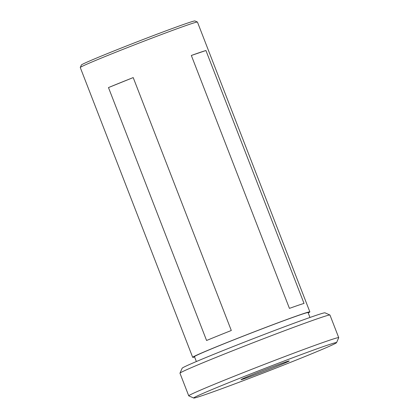 <?xml version="1.0" encoding="UTF-8"?>
<svg xmlns="http://www.w3.org/2000/svg" width="419" height="419" viewBox="0 0 419 419"><rect width="100%" height="100%" fill="white"/><g stroke="black" fill="none" stroke-linecap="round" stroke-linejoin="round"><path stroke-width="0.63" d="M179.971 373.161L182.16 368.212A76.609 1.87 -21.2 0 1 235.279 345.712A76.609 1.87 -21.2 0 1 315.093 315.696A76.609 1.87 -21.2 0 1 324.966 312.82L329.921 315.004A80.438 1.964 158.8 0 0 319.556 318.021A80.438 1.964 158.8 0 0 235.75 349.535A80.438 1.964 158.8 0 0 179.971 373.161A80.438 1.964 158.8 0 0 179.971 373.219L188.739 395.829A80.438 1.964 -21.2 0 1 243.638 372.501A80.438 1.964 -21.2 0 1 328.328 340.637A80.438 1.964 -21.2 0 1 338.73 337.651A80.438 1.964 -21.2 0 1 338.725 337.709L336.541 342.658A76.609 1.87 158.8 0 0 326.637 345.45A76.609 1.87 158.8 0 0 245.141 376.131A76.609 1.87 158.8 0 0 193.735 398.05A76.609 1.87 158.8 0 0 203.603 395.175A76.609 1.87 158.8 0 0 283.417 365.159A76.609 1.87 158.8 0 0 336.541 342.658M193.735 398.05L188.78 395.866A80.438 1.964 -21.2 0 1 188.739 395.829M285.884 361.922A25.858 0.634 -21.2 0 1 289.215 360.948A25.858 0.634 -21.2 0 1 271.863 368.348A25.858 0.634 -21.2 0 1 244.356 378.703A25.858 0.634 -21.2 0 1 241.014 379.645A25.858 0.634 -21.2 0 1 258.942 372.051A25.858 0.634 -21.2 0 1 285.884 361.922M309.971 317.466L308.075 312.574A60.928 1.487 158.8 0 0 300.193 314.831A60.928 1.487 158.8 0 0 236.049 338.971A60.928 1.487 158.8 0 0 194.468 356.637L196.364 361.534M206.577 340.49L108.479 87.576A62.845 1.535 -21.2 0 1 133.205 77.583L231.304 330.497A62.845 1.535 158.8 0 0 206.577 340.49M308.211 312.925A62.845 1.535 158.8 0 0 309.861 311.883L197.449 22.071A62.845 1.535 158.8 0 0 197.417 22.039A62.845 1.535 158.8 0 0 189.325 24.396A62.845 1.535 158.8 0 0 123.851 49.023A62.845 1.535 158.8 0 0 80.275 67.48A62.845 1.535 158.8 0 0 80.27 67.522L192.682 357.334A62.845 1.535 158.8 0 0 194.605 356.988M309.861 311.883A62.845 1.535 158.8 0 0 301.732 314.208A62.845 1.535 158.8 0 0 235.572 339.107A62.845 1.535 158.8 0 0 192.682 357.334M298.27 305.283A62.845 1.535 158.8 0 0 289.435 308.384L191.336 55.47A62.845 1.535 -21.2 0 1 200.172 52.37A62.845 1.535 -21.2 0 1 205.928 50.51L304.026 303.424A62.845 1.535 158.8 0 0 298.27 305.283M197.417 22.039L194.94 20.95A60.928 1.487 158.8 0 0 187.094 23.234A60.928 1.487 158.8 0 0 123.615 47.106A60.928 1.487 158.8 0 0 81.37 65.003L80.275 67.48M338.73 337.651L329.957 315.041A80.438 1.964 158.8 0 0 329.921 315.004M108.479 87.576L133.205 77.583M191.336 55.47L205.928 50.51"/></g></svg>
